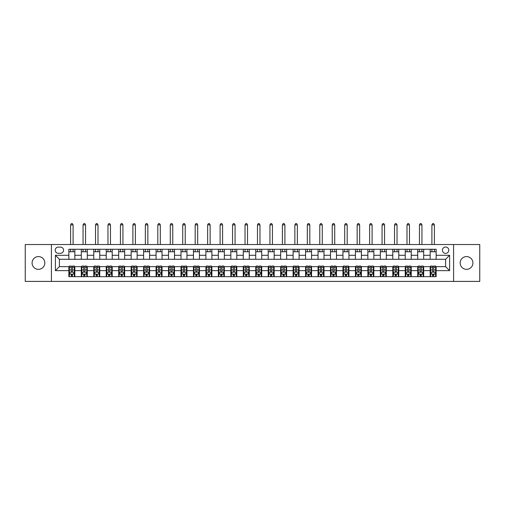<?xml version="1.0" encoding="UTF-8"?>
<svg xmlns="http://www.w3.org/2000/svg" width="505" height="505" viewBox="0 0 505 505"><rect width="100%" height="100%" fill="white"/><g stroke="black" fill="none" stroke-linecap="round" stroke-linejoin="round"><path stroke-width="0.76" d="M466.544 256.584A6.382 6.382 0 0 0 460.162 262.966A6.382 6.382 0 0 0 466.544 269.342A6.382 6.382 0 0 0 472.92 262.966A6.382 6.382 0 0 0 466.544 256.584M38.456 256.584A6.382 6.382 0 0 0 32.08 262.966A6.382 6.382 0 0 0 38.456 269.342A6.382 6.382 0 0 0 44.838 262.966A6.382 6.382 0 0 0 38.456 256.584M445.612 247.021A3.188 3.188 0 0 0 442.424 250.209A3.188 3.188 0 0 0 445.612 253.396A3.188 3.188 0 0 0 448.8 250.209A3.188 3.188 0 0 0 445.612 247.021M453.585 281.405L479.75 281.405L479.75 244.527L453.585 244.527L453.585 281.405L51.415 281.405L51.415 244.527L25.25 244.527L25.25 281.405L51.415 281.405M58.29 253.295L60.486 253.295A3.087 3.087 0 0 0 63.573 250.209A3.087 3.087 0 0 0 60.486 247.115L58.29 247.115A3.087 3.087 0 0 0 55.203 250.209A3.087 3.087 0 0 0 58.29 253.295M453.585 244.527L51.415 244.527M68.857 270.642L55.398 270.642L55.398 255.29L68.857 255.29L68.857 259.28L59.388 259.28L59.388 266.653L68.857 266.653L68.857 276.671L436.143 276.671L436.143 266.653L445.612 266.653L445.612 259.28L436.143 259.28L436.143 255.29L449.601 255.29L449.601 270.642L436.143 270.642M436.143 255.29L436.143 249.262L68.857 249.262L68.857 255.29M430.165 249.262L430.165 259.28L436.143 259.28M430.165 259.28L68.857 259.28M68.857 266.653L69.355 266.653M71.249 266.653L72.442 266.653M74.336 266.653L74.835 266.653L74.835 276.671M81.816 266.653L74.835 266.653M83.71 266.653L84.903 266.653M86.797 266.653L87.296 266.653L87.296 276.671M94.271 266.653L87.296 266.653M96.165 266.653L97.364 266.653M99.258 266.653L99.756 266.653L99.756 276.671M106.732 266.653L99.756 266.653M108.626 266.653L109.819 266.653M111.712 266.653L112.211 266.653L112.211 276.671M119.193 266.653L112.211 266.653M121.086 266.653L122.279 266.653M124.173 266.653L124.672 266.653L124.672 276.671M131.647 266.653L124.672 266.653M133.541 266.653L134.74 266.653M136.634 266.653L137.133 266.653L137.133 276.671M144.108 266.653L137.133 266.653M146.002 266.653L147.195 266.653M149.089 266.653L149.587 266.653L149.587 276.671M156.569 266.653L149.587 266.653M158.463 266.653L159.656 266.653M161.549 266.653L162.048 266.653L162.048 276.671M169.023 266.653L162.048 266.653M170.917 266.653L172.117 266.653M174.01 266.653L174.509 266.653L174.509 276.671M181.484 266.653L174.509 266.653M183.378 266.653L184.571 266.653M186.465 266.653L186.964 266.653L186.964 276.671M193.945 266.653L186.964 266.653M195.839 266.653L197.032 266.653M198.926 266.653L199.424 266.653L199.424 276.671M206.4 266.653L199.424 266.653M208.294 266.653L209.493 266.653M211.387 266.653L211.885 266.653L211.885 276.671M218.861 266.653L211.885 266.653M220.754 266.653L221.954 266.653M223.848 266.653L224.34 266.653L224.34 276.671M231.322 266.653L224.34 266.653M233.215 266.653L234.408 266.653M236.302 266.653L236.801 266.653L236.801 276.671M243.776 266.653L236.801 266.653M245.67 266.653L246.869 266.653M248.763 266.653L249.262 266.653L249.262 276.671M256.237 266.653L249.262 266.653M258.131 266.653L259.33 266.653M261.224 266.653L261.723 266.653L261.723 276.671M268.698 266.653L261.723 266.653M270.592 266.653L271.785 266.653M273.678 266.653L274.177 266.653L274.177 276.671M281.152 266.653L274.177 266.653M283.046 266.653L284.246 266.653M286.139 266.653L286.638 266.653L286.638 276.671M293.613 266.653L286.638 266.653M295.507 266.653L296.706 266.653M298.6 266.653L299.099 266.653L299.099 276.671M306.074 266.653L299.099 266.653M307.968 266.653L309.161 266.653M311.055 266.653L311.553 266.653L311.553 276.671M318.535 266.653L311.553 266.653M320.429 266.653L321.622 266.653M323.516 266.653L324.014 266.653L324.014 276.671M330.99 266.653L324.014 266.653M332.883 266.653L334.083 266.653M335.976 266.653L336.475 266.653L336.475 276.671M343.451 266.653L336.475 266.653M345.344 266.653L346.537 266.653M348.431 266.653L348.93 266.653L348.93 276.671M355.911 266.653L348.93 266.653M357.805 266.653L358.998 266.653M360.892 266.653L361.391 266.653L361.391 276.671M368.366 266.653L361.391 266.653M370.26 266.653L371.459 266.653M373.353 266.653L373.851 266.653L373.851 276.671M380.827 266.653L373.851 266.653M382.721 266.653L383.914 266.653M385.807 266.653L386.306 266.653L386.306 276.671M393.288 266.653L386.306 266.653M395.181 266.653L396.374 266.653M398.268 266.653L398.767 266.653L398.767 276.671M405.742 266.653L398.767 266.653M407.636 266.653L408.835 266.653M410.729 266.653L411.228 266.653L411.228 276.671M418.203 266.653L411.228 266.653M420.097 266.653L421.29 266.653M423.184 266.653L423.682 266.653L423.682 276.671M430.664 266.653L423.682 266.653M432.558 266.653L433.751 266.653M435.645 266.653L436.143 266.653M74.835 249.262L74.835 259.28M68.857 251.755L74.835 251.755M68.857 274.177L69.355 274.177M71.249 274.177L72.442 274.177M74.336 274.177L74.835 274.177M81.318 266.653L81.318 276.671M81.318 249.262L81.318 259.28M87.296 249.262L87.296 259.28M81.318 251.755L87.296 251.755M81.318 274.177L81.816 274.177M83.71 274.177L84.903 274.177M86.797 274.177L87.296 274.177M93.772 266.653L93.772 276.671M93.772 274.177L94.271 274.177M96.165 274.177L97.364 274.177M99.258 274.177L99.756 274.177M93.772 249.262L93.772 259.28M99.756 249.262L99.756 259.28M93.772 251.755L99.756 251.755M106.233 266.653L106.233 276.671M106.233 274.177L106.732 274.177M108.626 274.177L109.819 274.177M111.712 274.177L112.211 274.177M106.233 249.262L106.233 259.28M112.211 249.262L112.211 259.28M106.233 251.755L112.211 251.755M118.694 266.653L118.694 276.671M118.694 274.177L119.193 274.177M121.086 274.177L122.279 274.177M124.173 274.177L124.672 274.177M118.694 249.262L118.694 259.28M124.672 249.262L124.672 259.28M118.694 251.755L124.672 251.755M131.148 266.653L131.148 276.671M131.148 274.177L131.647 274.177M133.541 274.177L134.74 274.177M136.634 274.177L137.133 274.177M131.148 249.262L131.148 259.28M137.133 249.262L137.133 259.28M131.148 251.755L137.133 251.755M143.609 266.653L143.609 276.671M143.609 274.177L144.108 274.177M146.002 274.177L147.195 274.177M149.089 274.177L149.587 274.177M143.609 249.262L143.609 259.28M149.587 249.262L149.587 259.28M143.609 251.755L149.587 251.755M156.07 266.653L156.07 276.671M156.07 274.177L156.569 274.177M158.463 274.177L159.656 274.177M161.549 274.177L162.048 274.177M156.07 249.262L156.07 259.28M162.048 249.262L162.048 259.28M156.07 251.755L162.048 251.755M168.525 266.653L168.525 276.671M168.525 274.177L169.023 274.177M170.917 274.177L172.117 274.177M174.01 274.177L174.509 274.177M168.525 249.262L168.525 259.28M174.509 249.262L174.509 259.28M168.525 251.755L174.509 251.755M180.986 266.653L180.986 276.671M180.986 274.177L181.484 274.177M183.378 274.177L184.571 274.177M186.465 274.177L186.964 274.177M180.986 249.262L180.986 259.28M186.964 249.262L186.964 259.28M180.986 251.755L186.964 251.755M193.447 266.653L193.447 276.671M193.447 274.177L193.945 274.177M195.839 274.177L197.032 274.177M198.926 274.177L199.424 274.177M193.447 249.262L193.447 259.28M199.424 249.262L199.424 259.28M193.447 251.755L199.424 251.755M205.901 266.653L205.901 276.671M205.901 274.177L206.4 274.177M208.294 274.177L209.493 274.177M211.387 274.177L211.885 274.177M205.901 249.262L205.901 259.28M211.885 249.262L211.885 259.28M205.901 251.755L211.885 251.755M218.362 266.653L218.362 276.671M218.362 274.177L218.861 274.177M220.754 274.177L221.954 274.177M223.848 274.177L224.34 274.177M218.362 249.262L218.362 259.28M224.34 249.262L224.34 259.28M218.362 251.755L224.34 251.755M230.823 266.653L230.823 276.671M230.823 274.177L231.322 274.177M233.215 274.177L234.408 274.177M236.302 274.177L236.801 274.177M230.823 249.262L230.823 259.28M236.801 249.262L236.801 259.28M230.823 251.755L236.801 251.755M243.277 266.653L243.277 276.671M243.277 274.177L243.776 274.177M245.67 274.177L246.869 274.177M248.763 274.177L249.262 274.177M243.277 249.262L243.277 259.28M249.262 249.262L249.262 259.28M243.277 251.755L249.262 251.755M255.738 266.653L255.738 276.671M255.738 274.177L256.237 274.177M258.131 274.177L259.33 274.177M261.224 274.177L261.723 274.177M255.738 249.262L255.738 259.28M261.723 249.262L261.723 259.28M255.738 251.755L261.723 251.755M268.199 266.653L268.199 276.671M268.199 274.177L268.698 274.177M270.592 274.177L271.785 274.177M273.678 274.177L274.177 274.177M268.199 249.262L268.199 259.28M274.177 249.262L274.177 259.28M268.199 251.755L274.177 251.755M280.66 266.653L280.66 276.671M280.66 274.177L281.152 274.177M283.046 274.177L284.246 274.177M286.139 274.177L286.638 274.177M280.66 249.262L280.66 259.28M286.638 249.262L286.638 259.28M280.66 251.755L286.638 251.755M293.115 266.653L293.115 276.671M293.115 274.177L293.613 274.177M295.507 274.177L296.706 274.177M298.6 274.177L299.099 274.177M293.115 249.262L293.115 259.28M299.099 249.262L299.099 259.28M293.115 251.755L299.099 251.755M305.575 266.653L305.575 276.671M305.575 274.177L306.074 274.177M307.968 274.177L309.161 274.177M311.055 274.177L311.553 274.177M305.575 249.262L305.575 259.28M311.553 249.262L311.553 259.28M305.575 251.755L311.553 251.755M318.036 266.653L318.036 276.671M318.036 274.177L318.535 274.177M320.429 274.177L321.622 274.177M323.516 274.177L324.014 274.177M318.036 249.262L318.036 259.28M324.014 249.262L324.014 259.28M318.036 251.755L324.014 251.755M330.491 266.653L330.491 276.671M330.491 274.177L330.99 274.177M332.883 274.177L334.083 274.177M335.976 274.177L336.475 274.177M330.491 249.262L330.491 259.28M336.475 249.262L336.475 259.28M330.491 251.755L336.475 251.755M342.952 266.653L342.952 276.671M342.952 274.177L343.451 274.177M345.344 274.177L346.537 274.177M348.431 274.177L348.93 274.177M342.952 249.262L342.952 259.28M348.93 249.262L348.93 259.28M342.952 251.755L348.93 251.755M355.413 266.653L355.413 276.671M355.413 274.177L355.911 274.177M357.805 274.177L358.998 274.177M360.892 274.177L361.391 274.177M355.413 249.262L355.413 259.28M361.391 249.262L361.391 259.28M355.413 251.755L361.391 251.755M367.867 266.653L367.867 276.671M367.867 274.177L368.366 274.177M370.26 274.177L371.459 274.177M373.353 274.177L373.851 274.177M367.867 249.262L367.867 259.28M373.851 249.262L373.851 259.28M367.867 251.755L373.851 251.755M380.328 266.653L380.328 276.671M380.328 274.177L380.827 274.177M382.721 274.177L383.914 274.177M385.807 274.177L386.306 274.177M380.328 249.262L380.328 259.28M386.306 249.262L386.306 259.28M380.328 251.755L386.306 251.755M392.789 266.653L392.789 276.671M392.789 274.177L393.288 274.177M395.181 274.177L396.374 274.177M398.268 274.177L398.767 274.177M392.789 249.262L392.789 259.28M398.767 249.262L398.767 259.28M392.789 251.755L398.767 251.755M405.244 266.653L405.244 276.671M405.244 274.177L405.742 274.177M407.636 274.177L408.835 274.177M410.729 274.177L411.228 274.177M405.244 249.262L405.244 259.28M411.228 249.262L411.228 259.28M405.244 251.755L411.228 251.755M417.704 266.653L417.704 276.671M417.704 274.177L418.203 274.177M420.097 274.177L421.29 274.177M423.184 274.177L423.682 274.177M417.704 249.262L417.704 259.28M423.682 249.262L423.682 259.28M417.704 251.755L423.682 251.755M430.165 266.653L430.165 276.671M430.165 274.177L430.664 274.177M432.558 274.177L433.751 274.177M435.645 274.177L436.143 274.177M430.165 251.755L436.143 251.755M59.388 259.28L55.398 255.29M59.388 266.653L55.398 270.642M449.601 255.29L445.612 259.28M449.601 270.642L445.612 266.653M71.249 275.377L72.442 275.377M69.355 267.303L71.249 267.303L71.249 266.053L69.355 266.053L69.355 272.138L70.353 274.127L73.339 274.127L74.336 272.138L74.336 266.053L72.442 266.053L72.442 267.303L74.336 267.303M74.336 272.138L74.336 276.671M69.355 272.138L69.355 276.671M72.442 274.127L72.442 276.671M71.249 276.671L71.249 274.127M71.249 267.303L71.249 271.387C71.647 272.157 72.045 272.157 72.442 271.387L72.442 267.303M73.092 251.755L73.092 249.262M73.092 244.527L73.092 224.889L70.599 224.889L70.599 244.527M70.599 251.755L70.599 249.262M70.599 224.889L71.35 223.595L72.348 223.595L73.092 224.889M83.71 275.377L84.903 275.377M81.816 267.303L83.71 267.303L83.71 266.053L81.816 266.053L81.816 272.138L82.807 274.127L85.799 274.127L86.797 272.138L86.797 266.053L84.903 266.053L84.903 267.303L86.797 267.303M86.797 272.138L86.797 276.671M81.816 272.138L81.816 276.671M84.903 274.127L84.903 276.671M83.71 276.671L83.71 274.127M83.71 267.303L83.71 271.387C84.108 272.157 84.505 272.157 84.903 271.387L84.903 267.303M85.553 251.755L85.553 249.262M85.553 244.527L85.553 224.889L83.06 224.889L83.06 244.527M83.06 251.755L83.06 249.262M83.06 224.889L83.805 223.595L84.802 223.595L85.553 224.889M96.165 275.377L97.364 275.377M94.271 267.303L96.165 267.303L96.165 266.053L94.271 266.053L94.271 272.138L95.268 274.127L98.26 274.127L99.258 272.138L99.258 266.053L97.364 266.053L97.364 267.303L99.258 267.303M99.258 272.138L99.258 276.671M94.271 272.138L94.271 276.671M97.364 274.127L97.364 276.671M96.165 276.671L96.165 274.127M96.165 267.303L96.165 271.387C96.562 272.157 96.96 272.157 97.364 271.387L97.364 267.303M98.008 251.755L98.008 249.262M98.008 244.527L98.008 224.889L95.521 224.889L95.521 244.527M95.521 251.755L95.521 249.262M95.521 224.889L96.266 223.595L97.263 223.595L98.008 224.889M108.626 275.377L109.819 275.377M106.732 267.303L108.626 267.303L108.626 266.053L106.732 266.053L106.732 272.138L107.729 274.127L110.715 274.127L111.712 272.138L111.712 266.053L109.819 266.053L109.819 267.303L111.712 267.303M111.712 272.138L111.712 276.671M106.732 272.138L106.732 276.671M109.819 274.127L109.819 276.671M108.626 276.671L108.626 274.127M108.626 267.303L108.626 271.387C109.023 272.157 109.421 272.157 109.819 271.387L109.819 267.303M110.469 251.755L110.469 249.262M110.469 244.527L110.469 224.889L107.975 224.889L107.975 244.527M107.975 251.755L107.975 249.262M107.975 224.889L108.727 223.595L109.724 223.595L110.469 224.889M121.086 275.377L122.279 275.377M119.193 267.303L121.086 267.303L121.086 266.053L119.193 266.053L119.193 272.138L120.184 274.127L123.176 274.127L124.173 272.138L124.173 266.053L122.279 266.053L122.279 267.303L124.173 267.303M124.173 272.138L124.173 276.671M119.193 272.138L119.193 276.671M122.279 274.127L122.279 276.671M121.086 276.671L121.086 274.127M121.086 267.303L121.086 271.387C121.484 272.157 121.882 272.157 122.279 271.387L122.279 267.303M122.93 251.755L122.93 249.262M122.93 244.527L122.93 224.889L120.436 224.889L120.436 244.527M120.436 251.755L120.436 249.262M120.436 224.889L121.181 223.595L122.178 223.595L122.93 224.889M133.541 275.377L134.74 275.377M131.647 267.303L133.541 267.303L133.541 266.053L131.647 266.053L131.647 272.138L132.645 274.127L135.637 274.127L136.634 272.138L136.634 266.053L134.74 266.053L134.74 267.303L136.634 267.303M136.634 272.138L136.634 276.671M131.647 272.138L131.647 276.671M134.74 274.127L134.74 276.671M133.541 276.671L133.541 274.127M133.541 267.303L133.541 271.387C133.939 272.157 134.336 272.157 134.74 271.387L134.74 267.303M135.384 251.755L135.384 249.262M135.384 244.527L135.384 224.889L132.897 224.889L132.897 244.527M132.897 251.755L132.897 249.262M132.897 224.889L133.642 223.595L134.639 223.595L135.384 224.889M146.002 275.377L147.195 275.377M144.108 267.303L146.002 267.303L146.002 266.053L144.108 266.053L144.108 272.138L145.105 274.127L148.098 274.127L149.089 272.138L149.089 266.053L147.195 266.053L147.195 267.303L149.089 267.303M149.089 272.138L149.089 276.671M144.108 272.138L144.108 276.671M147.195 274.127L147.195 276.671M146.002 276.671L146.002 274.127M146.002 267.303L146.002 271.387C146.399 272.157 146.797 272.157 147.195 271.387L147.195 267.303M147.845 251.755L147.845 249.262M147.845 244.527L147.845 224.889L145.352 224.889L145.352 244.527M145.352 251.755L145.352 249.262M145.352 224.889L146.103 223.595L147.1 223.595L147.845 224.889M158.463 275.377L159.656 275.377M156.569 267.303L158.463 267.303L158.463 266.053L156.569 266.053L156.569 272.138L157.566 274.127L160.552 274.127L161.549 272.138L161.549 266.053L159.656 266.053L159.656 267.303L161.549 267.303M161.549 272.138L161.549 276.671M156.569 272.138L156.569 276.671M159.656 274.127L159.656 276.671M158.463 276.671L158.463 274.127M158.463 267.303L158.463 271.387C158.86 272.157 159.258 272.157 159.656 271.387L159.656 267.303M160.306 251.755L160.306 249.262M160.306 244.527L160.306 224.889L157.812 224.889L157.812 244.527M157.812 251.755L157.812 249.262M157.812 224.889L158.557 223.595L159.555 223.595L160.306 224.889M170.917 275.377L172.117 275.377M169.023 267.303L170.917 267.303L170.917 266.053L169.023 266.053L169.023 272.138L170.021 274.127L173.013 274.127L174.01 272.138L174.01 266.053L172.117 266.053L172.117 267.303L174.01 267.303M174.01 272.138L174.01 276.671M169.023 272.138L169.023 276.671M172.117 274.127L172.117 276.671M170.917 276.671L170.917 274.127M170.917 267.303L170.917 271.387C171.315 272.157 171.719 272.157 172.117 271.387L172.117 267.303M172.761 251.755L172.761 249.262M172.761 244.527L172.761 224.889L170.273 224.889L170.273 244.527M170.273 251.755L170.273 249.262M170.273 224.889L171.018 223.595L172.016 223.595L172.761 224.889M183.378 275.377L184.571 275.377M181.484 267.303L183.378 267.303L183.378 266.053L181.484 266.053L181.484 272.138L182.482 274.127L185.474 274.127L186.465 272.138L186.465 266.053L184.571 266.053L184.571 267.303L186.465 267.303M186.465 272.138L186.465 276.671M181.484 272.138L181.484 276.671M184.571 274.127L184.571 276.671M183.378 276.671L183.378 274.127M183.378 267.303L183.378 271.387C183.776 272.157 184.173 272.157 184.571 271.387L184.571 267.303M185.221 251.755L185.221 249.262M185.221 244.527L185.221 224.889L182.728 224.889L182.728 244.527M182.728 251.755L182.728 249.262M182.728 224.889L183.479 223.595L184.476 223.595L185.221 224.889M195.839 275.377L197.032 275.377M193.945 267.303L195.839 267.303L195.839 266.053L193.945 266.053L193.945 272.138L194.943 274.127L197.928 274.127L198.926 272.138L198.926 266.053L197.032 266.053L197.032 267.303L198.926 267.303M198.926 272.138L198.926 276.671M193.945 272.138L193.945 276.671M197.032 274.127L197.032 276.671M195.839 276.671L195.839 274.127M195.839 267.303L195.839 271.387C196.237 272.157 196.634 272.157 197.032 271.387L197.032 267.303M197.682 251.755L197.682 249.262M197.682 244.527L197.682 224.889L195.189 224.889L195.189 244.527M195.189 251.755L195.189 249.262M195.189 224.889L195.934 223.595L196.931 223.595L197.682 224.889M208.294 275.377L209.493 275.377M206.4 267.303L208.294 267.303L208.294 266.053L206.4 266.053L206.4 272.138L207.397 274.127L210.389 274.127L211.387 272.138L211.387 266.053L209.493 266.053L209.493 267.303L211.387 267.303M211.387 272.138L211.387 276.671M206.4 272.138L206.4 276.671M209.493 274.127L209.493 276.671M208.294 276.671L208.294 274.127M208.294 267.303L208.294 271.387C208.691 272.157 209.095 272.157 209.493 271.387L209.493 267.303M210.137 251.755L210.137 249.262M210.137 244.527L210.137 224.889L207.65 224.889L207.65 244.527M207.65 251.755L207.65 249.262M207.65 224.889L208.395 223.595L209.392 223.595L210.137 224.889M220.754 275.377L221.954 275.377M218.861 267.303L220.754 267.303L220.754 266.053L218.861 266.053L218.861 272.138L219.858 274.127L222.85 274.127L223.848 272.138L223.848 266.053L221.954 266.053L221.954 267.303L223.848 267.303M223.848 272.138L223.848 276.671M218.861 272.138L218.861 276.671M221.954 274.127L221.954 276.671M220.754 276.671L220.754 274.127M220.754 267.303L220.754 271.387C221.152 272.157 221.55 272.157 221.954 271.387L221.954 267.303M222.598 251.755L222.598 249.262M222.598 244.527L222.598 224.889L220.104 224.889L220.104 244.527M220.104 251.755L220.104 249.262M220.104 224.889L220.855 223.595L221.853 223.595L222.598 224.889M233.215 275.377L234.408 275.377M231.322 267.303L233.215 267.303L233.215 266.053L231.322 266.053L231.322 272.138L232.319 274.127L235.305 274.127L236.302 272.138L236.302 266.053L234.408 266.053L234.408 267.303L236.302 267.303M236.302 272.138L236.302 276.671M231.322 272.138L231.322 276.671M234.408 274.127L234.408 276.671M233.215 276.671L233.215 274.127M233.215 267.303L233.215 271.387C233.613 272.157 234.011 272.157 234.408 271.387L234.408 267.303M235.059 251.755L235.059 249.262M235.059 244.527L235.059 224.889L232.565 224.889L232.565 244.527M232.565 251.755L232.565 249.262M232.565 224.889L233.316 223.595L234.307 223.595L235.059 224.889M245.67 275.377L246.869 275.377M243.776 267.303L245.67 267.303L245.67 266.053L243.776 266.053L243.776 272.138L244.773 274.127L247.766 274.127L248.763 272.138L248.763 266.053L246.869 266.053L246.869 267.303L248.763 267.303M248.763 272.138L248.763 276.671M243.776 272.138L243.776 276.671M246.869 274.127L246.869 276.671M245.67 276.671L245.67 274.127M245.67 267.303L245.67 271.387C246.068 272.157 246.472 272.157 246.869 271.387L246.869 267.303M247.519 251.755L247.519 249.262M247.519 244.527L247.519 224.889L245.026 224.889L245.026 244.527M245.026 251.755L245.026 249.262M245.026 224.889L245.771 223.595L246.768 223.595L247.519 224.889M258.131 275.377L259.33 275.377M256.237 267.303L258.131 267.303L258.131 266.053L256.237 266.053L256.237 272.138L257.234 274.127L260.226 274.127L261.224 272.138L261.224 266.053L259.33 266.053L259.33 267.303L261.224 267.303M261.224 272.138L261.224 276.671M256.237 272.138L256.237 276.671M259.33 274.127L259.33 276.671M258.131 276.671L258.131 274.127M258.131 267.303L258.131 271.387C258.528 272.157 258.926 272.157 259.33 271.387L259.33 267.303M259.974 251.755L259.974 249.262M259.974 244.527L259.974 224.889L257.481 224.889L257.481 244.527M257.481 251.755L257.481 249.262M257.481 224.889L258.232 223.595L259.229 223.595L259.974 224.889M270.592 275.377L271.785 275.377M268.698 267.303L270.592 267.303L270.592 266.053L268.698 266.053L268.698 272.138L269.695 274.127L272.681 274.127L273.678 272.138L273.678 266.053L271.785 266.053L271.785 267.303L273.678 267.303M273.678 272.138L273.678 276.671M268.698 272.138L268.698 276.671M271.785 274.127L271.785 276.671M270.592 276.671L270.592 274.127M270.592 267.303L270.592 271.387C270.989 272.157 271.387 272.157 271.785 271.387L271.785 267.303M272.435 251.755L272.435 249.262M272.435 244.527L272.435 224.889L269.941 224.889L269.941 244.527M269.941 251.755L269.941 249.262M269.941 224.889L270.693 223.595L271.684 223.595L272.435 224.889M283.046 275.377L284.246 275.377M281.152 267.303L283.046 267.303L283.046 266.053L281.152 266.053L281.152 272.138L282.15 274.127L285.142 274.127L286.139 272.138L286.139 266.053L284.246 266.053L284.246 267.303L286.139 267.303M286.139 272.138L286.139 276.671M281.152 272.138L281.152 276.671M284.246 274.127L284.246 276.671M283.046 276.671L283.046 274.127M283.046 267.303L283.046 271.387C283.45 272.157 283.848 272.157 284.246 271.387L284.246 267.303M284.896 251.755L284.896 249.262M284.896 244.527L284.896 224.889L282.402 224.889L282.402 244.527M282.402 251.755L282.402 249.262M282.402 224.889L283.147 223.595L284.145 223.595L284.896 224.889M295.507 275.377L296.706 275.377M293.613 267.303L295.507 267.303L295.507 266.053L293.613 266.053L293.613 272.138L294.611 274.127L297.603 274.127L298.6 272.138L298.6 266.053L296.706 266.053L296.706 267.303L298.6 267.303M298.6 272.138L298.6 276.671M293.613 272.138L293.613 276.671M296.706 274.127L296.706 276.671M295.507 276.671L295.507 274.127M295.507 267.303L295.507 271.387C295.905 272.157 296.302 272.157 296.706 271.387L296.706 267.303M297.35 251.755L297.35 249.262M297.35 244.527L297.35 224.889L294.863 224.889L294.863 244.527M294.863 251.755L294.863 249.262M294.863 224.889L295.608 223.595L296.605 223.595L297.35 224.889M307.968 275.377L309.161 275.377M306.074 267.303L307.968 267.303L307.968 266.053L306.074 266.053L306.074 272.138L307.072 274.127L310.057 274.127L311.055 272.138L311.055 266.053L309.161 266.053L309.161 267.303L311.055 267.303M311.055 272.138L311.055 276.671M306.074 272.138L306.074 276.671M309.161 274.127L309.161 276.671M307.968 276.671L307.968 274.127M307.968 267.303L307.968 271.387C308.366 272.157 308.763 272.157 309.161 271.387L309.161 267.303M309.811 251.755L309.811 249.262M309.811 244.527L309.811 224.889L307.318 224.889L307.318 244.527M307.318 251.755L307.318 249.262M307.318 224.889L308.069 223.595L309.066 223.595L309.811 224.889M320.429 275.377L321.622 275.377M318.535 267.303L320.429 267.303L320.429 266.053L318.535 266.053L318.535 272.138L319.526 274.127L322.518 274.127L323.516 272.138L323.516 266.053L321.622 266.053L321.622 267.303L323.516 267.303M323.516 272.138L323.516 276.671M318.535 272.138L318.535 276.671M321.622 274.127L321.622 276.671M320.429 276.671L320.429 274.127M320.429 267.303L320.429 271.387C320.827 272.157 321.224 272.157 321.622 271.387L321.622 267.303M322.272 251.755L322.272 249.262M322.272 244.527L322.272 224.889L319.779 224.889L319.779 244.527M319.779 251.755L319.779 249.262M319.779 224.889L320.523 223.595L321.521 223.595L322.272 224.889M332.883 275.377L334.083 275.377M330.99 267.303L332.883 267.303L332.883 266.053L330.99 266.053L330.99 272.138L331.987 274.127L334.979 274.127L335.976 272.138L335.976 266.053L334.083 266.053L334.083 267.303L335.976 267.303M335.976 272.138L335.976 276.671M330.99 272.138L330.99 276.671M334.083 274.127L334.083 276.671M332.883 276.671L332.883 274.127M332.883 267.303L332.883 271.387C333.281 272.157 333.679 272.157 334.083 271.387L334.083 267.303M334.727 251.755L334.727 249.262M334.727 244.527L334.727 224.889L332.24 224.889L332.24 244.527M332.24 251.755L332.24 249.262M332.24 224.889L332.984 223.595L333.982 223.595L334.727 224.889M345.344 275.377L346.537 275.377M343.451 267.303L345.344 267.303L345.344 266.053L343.451 266.053L343.451 272.138L344.448 274.127L347.434 274.127L348.431 272.138L348.431 266.053L346.537 266.053L346.537 267.303L348.431 267.303M348.431 272.138L348.431 276.671M343.451 272.138L343.451 276.671M346.537 274.127L346.537 276.671M345.344 276.671L345.344 274.127M345.344 267.303L345.344 271.387C345.742 272.157 346.14 272.157 346.537 271.387L346.537 267.303M347.188 251.755L347.188 249.262M347.188 244.527L347.188 224.889L344.694 224.889L344.694 244.527M344.694 251.755L344.694 249.262M344.694 224.889L345.445 223.595L346.443 223.595L347.188 224.889M357.805 275.377L358.998 275.377M355.911 267.303L357.805 267.303L357.805 266.053L355.911 266.053L355.911 272.138L356.902 274.127L359.895 274.127L360.892 272.138L360.892 266.053L358.998 266.053L358.998 267.303L360.892 267.303M360.892 272.138L360.892 276.671M355.911 272.138L355.911 276.671M358.998 274.127L358.998 276.671M357.805 276.671L357.805 274.127M357.805 267.303L357.805 271.387C358.203 272.157 358.601 272.157 358.998 271.387L358.998 267.303M359.648 251.755L359.648 249.262M359.648 244.527L359.648 224.889L357.155 224.889L357.155 244.527M357.155 251.755L357.155 249.262M357.155 224.889L357.9 223.595L358.897 223.595L359.648 224.889M370.26 275.377L371.459 275.377M368.366 267.303L370.26 267.303L370.26 266.053L368.366 266.053L368.366 272.138L369.363 274.127L372.355 274.127L373.353 272.138L373.353 266.053L371.459 266.053L371.459 267.303L373.353 267.303M373.353 272.138L373.353 276.671M368.366 272.138L368.366 276.671M371.459 274.127L371.459 276.671M370.26 276.671L370.26 274.127M370.26 267.303L370.26 271.387C370.657 272.157 371.055 272.157 371.459 271.387L371.459 267.303M372.103 251.755L372.103 249.262M372.103 244.527L372.103 224.889L369.616 224.889L369.616 244.527M369.616 251.755L369.616 249.262M369.616 224.889L370.361 223.595L371.358 223.595L372.103 224.889M382.721 275.377L383.914 275.377M380.827 267.303L382.721 267.303L382.721 266.053L380.827 266.053L380.827 272.138L381.824 274.127L384.816 274.127L385.807 272.138L385.807 266.053L383.914 266.053L383.914 267.303L385.807 267.303M385.807 272.138L385.807 276.671M380.827 272.138L380.827 276.671M383.914 274.127L383.914 276.671M382.721 276.671L382.721 274.127M382.721 267.303L382.721 271.387C383.118 272.157 383.516 272.157 383.914 271.387L383.914 267.303M384.564 251.755L384.564 249.262M384.564 244.527L384.564 224.889L382.07 224.889L382.07 244.527M382.07 251.755L382.07 249.262M382.07 224.889L382.822 223.595L383.819 223.595L384.564 224.889M395.181 275.377L396.374 275.377M393.288 267.303L395.181 267.303L395.181 266.053L393.288 266.053L393.288 272.138L394.285 274.127L397.271 274.127L398.268 272.138L398.268 266.053L396.374 266.053L396.374 267.303L398.268 267.303M398.268 272.138L398.268 276.671M393.288 272.138L393.288 276.671M396.374 274.127L396.374 276.671M395.181 276.671L395.181 274.127M395.181 267.303L395.181 271.387C395.579 272.157 395.977 272.157 396.374 271.387L396.374 267.303M397.025 251.755L397.025 249.262M397.025 244.527L397.025 224.889L394.531 224.889L394.531 244.527M394.531 251.755L394.531 249.262M394.531 224.889L395.276 223.595L396.273 223.595L397.025 224.889M407.636 275.377L408.835 275.377M405.742 267.303L407.636 267.303L407.636 266.053L405.742 266.053L405.742 272.138L406.74 274.127L409.732 274.127L410.729 272.138L410.729 266.053L408.835 266.053L408.835 267.303L410.729 267.303M410.729 272.138L410.729 276.671M405.742 272.138L405.742 276.671M408.835 274.127L408.835 276.671M407.636 276.671L407.636 274.127M407.636 267.303L407.636 271.387C408.034 272.157 408.438 272.157 408.835 271.387L408.835 267.303M409.479 251.755L409.479 249.262M409.479 244.527L409.479 224.889L406.992 224.889L406.992 244.527M406.992 251.755L406.992 249.262M406.992 224.889L407.737 223.595L408.734 223.595L409.479 224.889M420.097 275.377L421.29 275.377M418.203 267.303L420.097 267.303L420.097 266.053L418.203 266.053L418.203 272.138L419.201 274.127L422.193 274.127L423.184 272.138L423.184 266.053L421.29 266.053L421.29 267.303L423.184 267.303M423.184 272.138L423.184 276.671M418.203 272.138L418.203 276.671M421.29 274.127L421.29 276.671M420.097 276.671L420.097 274.127M420.097 267.303L420.097 271.387C420.495 272.157 420.892 272.157 421.29 271.387L421.29 267.303M421.94 251.755L421.94 249.262M421.94 244.527L421.94 224.889L419.447 224.889L419.447 244.527M419.447 251.755L419.447 249.262M419.447 224.889L420.198 223.595L421.195 223.595L421.94 224.889M432.558 275.377L433.751 275.377M430.664 267.303L432.558 267.303L432.558 266.053L430.664 266.053L430.664 272.138L431.661 274.127L434.647 274.127L435.645 272.138L435.645 266.053L433.751 266.053L433.751 267.303L435.645 267.303M435.645 272.138L435.645 276.671M430.664 272.138L430.664 276.671M433.751 274.127L433.751 276.671M432.558 276.671L432.558 274.127M432.558 267.303L432.558 271.387C432.955 272.157 433.353 272.157 433.751 271.387L433.751 267.303M434.401 251.755L434.401 249.262M434.401 244.527L434.401 224.889L431.908 224.889L431.908 244.527M431.908 251.755L431.908 249.262M431.908 224.889L432.652 223.595L433.65 223.595L434.401 224.889M81.318 270.642L74.835 270.642M81.318 255.29L74.835 255.29M93.772 255.29L87.296 255.29M93.772 270.642L87.296 270.642M106.233 255.29L99.756 255.29M106.233 270.642L99.756 270.642M118.694 255.29L112.211 255.29M118.694 270.642L112.211 270.642M131.148 255.29L124.672 255.29M131.148 270.642L124.672 270.642M143.609 255.29L137.133 255.29M143.609 270.642L137.133 270.642M156.07 255.29L149.587 255.29M156.07 270.642L149.587 270.642M168.525 255.29L162.048 255.29M168.525 270.642L162.048 270.642M180.986 255.29L174.509 255.29M180.986 270.642L174.509 270.642M193.447 255.29L186.964 255.29M193.447 270.642L186.964 270.642M205.901 255.29L199.424 255.29M205.901 270.642L199.424 270.642M218.362 255.29L211.885 255.29M218.362 270.642L211.885 270.642M230.823 255.29L224.34 255.29M230.823 270.642L224.34 270.642M243.277 255.29L236.801 255.29M243.277 270.642L236.801 270.642M255.738 255.29L249.262 255.29M255.738 270.642L249.262 270.642M268.199 255.29L261.723 255.29M268.199 270.642L261.723 270.642M280.66 255.29L274.177 255.29M280.66 270.642L274.177 270.642M293.115 255.29L286.638 255.29M293.115 270.642L286.638 270.642M305.575 255.29L299.099 255.29M305.575 270.642L299.099 270.642M318.036 255.29L311.553 255.29M318.036 270.642L311.553 270.642M330.491 255.29L324.014 255.29M330.491 270.642L324.014 270.642M342.952 255.29L336.475 255.29M342.952 270.642L336.475 270.642M355.413 255.29L348.93 255.29M355.413 270.642L348.93 270.642M367.867 255.29L361.391 255.29M367.867 270.642L361.391 270.642M380.328 255.29L373.851 255.29M380.328 270.642L373.851 270.642M392.789 255.29L386.306 255.29M392.789 270.642L386.306 270.642M405.244 255.29L398.767 255.29M405.244 270.642L398.767 270.642M417.704 255.29L411.228 255.29M417.704 270.642L411.228 270.642M430.165 255.29L423.682 255.29M430.165 270.642L423.682 270.642M69.381 272.182L74.311 272.182M74.336 274.007L73.402 274.007M70.29 274.007L69.355 274.007M72.442 269.979L74.336 269.979M69.355 269.979L71.249 269.979M71.249 274.739L72.442 274.739M81.835 272.182L86.772 272.182M86.797 274.007L85.863 274.007M82.751 274.007L81.816 274.007M84.903 269.979L86.797 269.979M81.816 269.979L83.71 269.979M83.71 274.739L84.903 274.739M94.296 272.182L99.232 272.182M99.258 274.007L98.317 274.007M95.211 274.007L94.271 274.007M97.364 269.979L99.258 269.979M94.271 269.979L96.165 269.979M96.165 274.739L97.364 274.739M106.757 272.182L111.687 272.182M111.712 274.007L110.778 274.007M107.666 274.007L106.732 274.007M109.819 269.979L111.712 269.979M106.732 269.979L108.626 269.979M108.626 274.739L109.819 274.739M119.218 272.182L124.148 272.182M124.173 274.007L123.239 274.007M120.127 274.007L119.193 274.007M122.279 269.979L124.173 269.979M119.193 269.979L121.086 269.979M121.086 274.739L122.279 274.739M131.672 272.182L136.609 272.182M136.634 274.007L135.694 274.007M132.588 274.007L131.647 274.007M134.74 269.979L136.634 269.979M131.647 269.979L133.541 269.979M133.541 274.739L134.74 274.739M144.133 272.182L149.063 272.182M149.089 274.007L148.154 274.007M145.042 274.007L144.108 274.007M147.195 269.979L149.089 269.979M144.108 269.979L146.002 269.979M146.002 274.739L147.195 274.739M156.594 272.182L161.524 272.182M161.549 274.007L160.615 274.007M157.503 274.007L156.569 274.007M159.656 269.979L161.549 269.979M156.569 269.979L158.463 269.979M158.463 274.739L159.656 274.739M169.049 272.182L173.985 272.182M174.01 274.007L173.07 274.007M169.964 274.007L169.023 274.007M172.117 269.979L174.01 269.979M169.023 269.979L170.917 269.979M170.917 274.739L172.117 274.739M181.51 272.182L186.446 272.182M186.465 274.007L185.531 274.007M182.419 274.007L181.484 274.007M184.571 269.979L186.465 269.979M181.484 269.979L183.378 269.979M183.378 274.739L184.571 274.739M193.97 272.182L198.901 272.182M198.926 274.007L197.992 274.007M194.88 274.007L193.945 274.007M197.032 269.979L198.926 269.979M193.945 269.979L195.839 269.979M195.839 274.739L197.032 274.739M206.425 272.182L211.361 272.182M211.387 274.007L210.446 274.007M207.34 274.007L206.4 274.007M209.493 269.979L211.387 269.979M206.4 269.979L208.294 269.979M208.294 274.739L209.493 274.739M218.886 272.182L223.822 272.182M223.848 274.007L222.907 274.007M219.795 274.007L218.861 274.007M221.954 269.979L223.848 269.979M218.861 269.979L220.754 269.979M220.754 274.739L221.954 274.739M231.347 272.182L236.277 272.182M236.302 274.007L235.368 274.007M232.256 274.007L231.322 274.007M234.408 269.979L236.302 269.979M231.322 269.979L233.215 269.979M233.215 274.739L234.408 274.739M243.801 272.182L248.738 272.182M248.763 274.007L247.822 274.007M244.717 274.007L243.776 274.007M246.869 269.979L248.763 269.979M243.776 269.979L245.67 269.979M245.67 274.739L246.869 274.739M256.262 272.182L261.199 272.182M261.224 274.007L260.283 274.007M257.178 274.007L256.237 274.007M259.33 269.979L261.224 269.979M256.237 269.979L258.131 269.979M258.131 274.739L259.33 274.739M268.723 272.182L273.653 272.182M273.678 274.007L272.744 274.007M269.632 274.007L268.698 274.007M271.785 269.979L273.678 269.979M268.698 269.979L270.592 269.979M270.592 274.739L271.785 274.739M281.178 272.182L286.114 272.182M286.139 274.007L285.205 274.007M282.093 274.007L281.152 274.007M284.246 269.979L286.139 269.979M281.152 269.979L283.046 269.979M283.046 274.739L284.246 274.739M293.639 272.182L298.575 272.182M298.6 274.007L297.66 274.007M294.554 274.007L293.613 274.007M296.706 269.979L298.6 269.979M293.613 269.979L295.507 269.979M295.507 274.739L296.706 274.739M306.099 272.182L311.029 272.182M311.055 274.007L310.12 274.007M307.008 274.007L306.074 274.007M309.161 269.979L311.055 269.979M306.074 269.979L307.968 269.979M307.968 274.739L309.161 274.739M318.554 272.182L323.49 272.182M323.516 274.007L322.581 274.007M319.469 274.007L318.535 274.007M321.622 269.979L323.516 269.979M318.535 269.979L320.429 269.979M320.429 274.739L321.622 274.739M331.015 272.182L335.951 272.182M335.976 274.007L335.036 274.007M331.93 274.007L330.99 274.007M334.083 269.979L335.976 269.979M330.99 269.979L332.883 269.979M332.883 274.739L334.083 274.739M343.476 272.182L348.406 272.182M348.431 274.007L347.497 274.007M344.385 274.007L343.451 274.007M346.537 269.979L348.431 269.979M343.451 269.979L345.344 269.979M345.344 274.739L346.537 274.739M355.937 272.182L360.867 272.182M360.892 274.007L359.958 274.007M356.846 274.007L355.911 274.007M358.998 269.979L360.892 269.979M355.911 269.979L357.805 269.979M357.805 274.739L358.998 274.739M368.391 272.182L373.328 272.182M373.353 274.007L372.412 274.007M369.306 274.007L368.366 274.007M371.459 269.979L373.353 269.979M368.366 269.979L370.26 269.979M370.26 274.739L371.459 274.739M380.852 272.182L385.782 272.182M385.807 274.007L384.873 274.007M381.761 274.007L380.827 274.007M383.914 269.979L385.807 269.979M380.827 269.979L382.721 269.979M382.721 274.739L383.914 274.739M393.313 272.182L398.243 272.182M398.268 274.007L397.334 274.007M394.222 274.007L393.288 274.007M396.374 269.979L398.268 269.979M393.288 269.979L395.181 269.979M395.181 274.739L396.374 274.739M405.767 272.182L410.704 272.182M410.729 274.007L409.789 274.007M406.683 274.007L405.742 274.007M408.835 269.979L410.729 269.979M405.742 269.979L407.636 269.979M407.636 274.739L408.835 274.739M418.228 272.182L423.165 272.182M423.184 274.007L422.249 274.007M419.137 274.007L418.203 274.007M421.29 269.979L423.184 269.979M418.203 269.979L420.097 269.979M420.097 274.739L421.29 274.739M430.689 272.182L435.619 272.182M435.645 274.007L434.71 274.007M431.598 274.007L430.664 274.007M433.751 269.979L435.645 269.979M430.664 269.979L432.558 269.979M432.558 274.739L433.751 274.739"/></g></svg>
